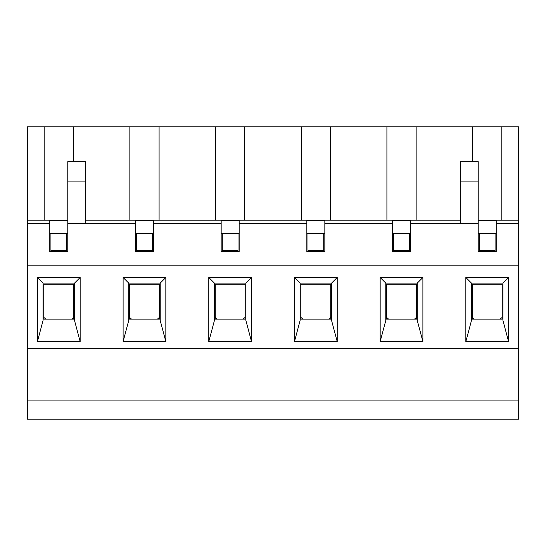 <?xml version="1.0" encoding="UTF-8"?>
<svg xmlns="http://www.w3.org/2000/svg" width="546" height="546" viewBox="0 0 546 546"><rect width="100%" height="100%" fill="white"/><g stroke="black" fill="none" stroke-linecap="round" stroke-linejoin="round"><path stroke-width="0.82" d="M337.21 341.591L294.478 341.591L294.478 277.498L337.21 277.498L337.21 341.591L331.586 320.509L331.586 283.121L300.102 283.121L300.102 320.509L294.478 341.591M165.834 341.591L123.109 341.591L123.109 277.498L165.834 277.498L165.834 341.591L160.217 320.509L160.217 283.121L128.726 283.121L128.726 320.509L123.109 341.591M508.579 277.498L508.579 341.591L465.847 341.591L465.847 277.498L508.579 277.498L502.955 283.121L471.471 283.121L471.471 320.509L465.847 341.591M80.153 341.591L37.421 341.591L37.421 277.498L80.153 277.498L80.153 341.591L74.529 320.509L74.529 283.121L43.045 283.121L43.045 320.509L37.421 341.591M251.522 341.591L208.79 341.591L208.79 277.498L251.522 277.498L251.522 341.591L245.898 320.509L245.898 283.121L214.414 283.121L214.414 320.509L208.79 341.591M422.891 341.591L380.166 341.591L380.166 277.498L422.891 277.498L422.891 341.591L417.274 320.509L417.274 283.121L385.783 283.121L385.783 320.509L380.166 341.591M518.7 400.068L27.3 400.068L27.3 419.185L518.7 419.185L518.7 348.341L27.3 348.341L27.3 223.526L49.788 223.526L49.788 251.638L67.779 251.638L67.779 161.677L85.777 161.677L85.777 181.914L67.779 181.914M518.7 348.341L518.7 265.131L27.3 265.131M27.3 400.068L27.3 348.341M43.045 319.103L74.529 319.103M80.153 277.498L74.529 283.121M37.421 277.498L43.045 283.121M50.914 233.64L50.914 250.512L66.66 250.512L66.66 233.64M508.579 341.591L502.955 320.509L502.955 283.121M471.471 319.103L502.955 319.103M471.471 283.121L465.847 277.498M495.085 233.64L495.085 250.512L479.34 250.512L479.34 233.64M128.726 319.103L160.217 319.103M165.834 277.498L160.217 283.121M123.109 277.498L128.726 283.121M136.602 233.64L136.602 250.512L152.341 250.512L152.341 233.64M214.414 319.103L245.898 319.103M251.522 277.498L245.898 283.121M208.79 277.498L214.414 283.121M222.283 233.64L222.283 250.512L238.029 250.512L238.029 233.64M300.102 319.103L331.586 319.103M337.21 277.498L331.586 283.121M294.478 277.498L300.102 283.121M307.971 233.64L307.971 250.512L323.717 250.512L323.717 233.64M385.783 319.103L417.274 319.103M422.891 277.498L417.274 283.121M380.166 277.498L385.783 283.121M393.659 233.64L393.659 250.512L409.398 250.512L409.398 233.64M472.317 317.451L474.235 319.103M500.197 319.103L502.115 317.451M43.885 317.451L45.803 319.103M71.765 319.103L73.683 317.451M129.573 317.451L131.49 319.103M157.453 319.103L159.371 317.451M215.26 317.451L217.178 319.103M243.141 319.103L245.058 317.451M300.942 317.451L302.859 319.103M328.822 319.103L330.74 317.451M386.629 317.451L388.547 319.103M414.51 319.103L416.427 317.451M502.115 319.103L502.115 284.248L472.317 284.248L472.317 319.103M73.683 319.103L73.683 284.248L43.885 284.248L43.885 319.103M159.371 319.103L159.371 284.248L129.573 284.248L129.573 319.103M245.058 319.103L245.058 284.248L215.26 284.248L215.26 319.103M330.74 319.103L330.74 284.248L300.942 284.248L300.942 319.103M416.427 319.103L416.427 284.248L386.629 284.248L386.629 319.103M478.221 220.147L518.7 220.147L518.7 126.815L27.3 126.815L27.3 220.147L67.779 220.147M518.7 265.131L518.7 223.526L496.212 223.526L496.212 220.652L478.221 220.652M518.7 223.526L518.7 220.147M460.223 181.914L478.221 181.914L478.221 161.677L460.223 161.677L460.223 223.526L410.524 223.526L410.524 220.652L392.533 220.652L392.533 223.526L324.836 223.526L324.836 220.652L306.845 220.652L306.845 223.526L239.155 223.526L239.155 220.652L221.164 220.652L221.164 223.526L153.467 223.526L153.467 220.652L135.476 220.652L135.476 223.526L67.779 223.526M478.221 181.914L478.221 223.526L460.223 223.526M85.777 220.147L460.223 220.147M478.221 223.526L478.221 251.638L496.212 251.638L496.212 223.526M392.533 223.526L392.533 251.638L410.524 251.638L410.524 223.526M306.845 223.526L306.845 251.638L324.836 251.638L324.836 223.526M221.164 223.526L221.164 251.638L239.155 251.638L239.155 223.526M135.476 223.526L135.476 251.638L153.467 251.638L153.467 223.526M410.524 233.64L392.533 233.64M324.836 233.64L306.845 233.64M239.155 233.64L221.164 233.64M153.467 233.64L135.476 233.64M67.779 233.64L49.788 233.64M496.212 233.64L478.221 233.64M501.835 220.147L501.835 126.815M27.3 220.147L27.3 223.526M49.788 223.526L49.788 220.652L67.779 220.652M85.777 223.526L85.777 181.914M44.165 220.147L44.165 126.815M129.852 220.147L129.852 126.815M73.403 161.677L73.403 126.815M416.148 220.147L416.148 126.815M472.597 161.677L472.597 126.815M386.909 220.147L386.909 126.815M330.46 220.147L330.46 126.815M215.54 220.147L215.54 126.815M159.091 220.147L159.091 126.815M301.221 220.147L301.221 126.815M244.779 220.147L244.779 126.815"/></g></svg>
